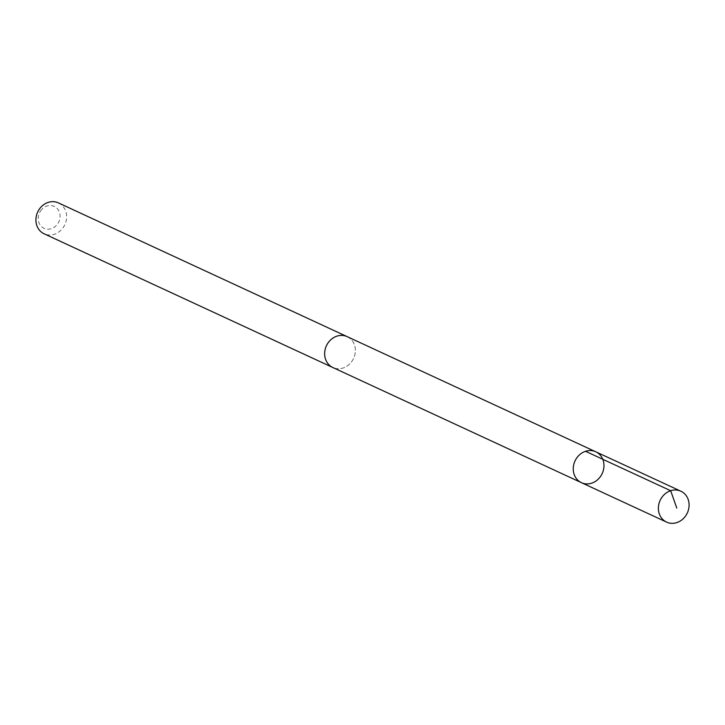 <?xml version="1.0" encoding="UTF-8"?>
<svg xmlns="http://www.w3.org/2000/svg" width="725" height="725" viewBox="0 0 725 725"><rect width="100%" height="100%" fill="white"/><g stroke="black" fill="none" stroke-linecap="round" stroke-linejoin="round"><path stroke-width="0.54" stroke-dasharray="3.62 2.72" d="M581.45 482.678A17.019 14.971 114.9 0 0 600.726 476.144A17.019 14.971 114.9 0 0 595.76 451.784M347.148 336.636A17.01 14.971 -65.1 0 1 352.114 360.987A17.01 14.971 -65.1 0 1 332.847 367.521M347.638 336.862A17.028 14.98 -65.1 0 1 353.592 358.377A17.028 14.98 -65.1 0 1 333.337 367.747M58.417 202.891A17.028 14.98 -65.1 0 1 64.851 224.632A17.028 14.98 -65.1 0 1 44.107 233.785M40.518 211.011A12.107 10.658 -65.1 0 1 59.269 211.836A12.107 10.658 -65.1 0 1 47.642 229.209A12.107 10.658 -65.1 0 1 40.518 211.011"/><path stroke-width="1.09" d="M333.337 367.747A17.028 14.98 -65.1 0 1 332.847 367.53A17.01 14.971 -65.1 0 1 327.89 343.17A17.01 14.971 -65.1 0 1 347.148 336.636L595.76 451.784A17.019 14.971 114.9 0 0 575.016 460.937A17.019 14.971 114.9 0 0 581.45 482.678A17.019 14.971 114.9 0 0 600.726 476.144A17.019 14.971 114.9 0 0 595.76 451.784A17.019 14.971 114.9 0 0 575.016 460.937A17.019 14.971 114.9 0 0 581.45 482.678L666.583 522.109A17.028 14.98 -65.1 0 1 661.617 497.749A17.028 14.98 -65.1 0 1 680.893 491.215A17.028 14.98 -65.1 0 1 685.859 515.575A17.028 14.98 -65.1 0 1 666.583 522.109M581.45 482.678L332.847 367.521A17.028 14.98 -65.1 0 1 327.881 343.161A17.028 14.98 -65.1 0 1 347.157 336.627A17.028 14.98 -65.1 0 1 347.638 336.862M332.847 367.53L44.107 233.785A17.028 14.98 -65.1 0 1 39.141 209.425A17.028 14.98 -65.1 0 1 58.417 202.891L347.157 336.627M585.537 451.294L670.67 490.725L676.778 508.071M595.76 451.784L680.893 491.215"/></g></svg>
